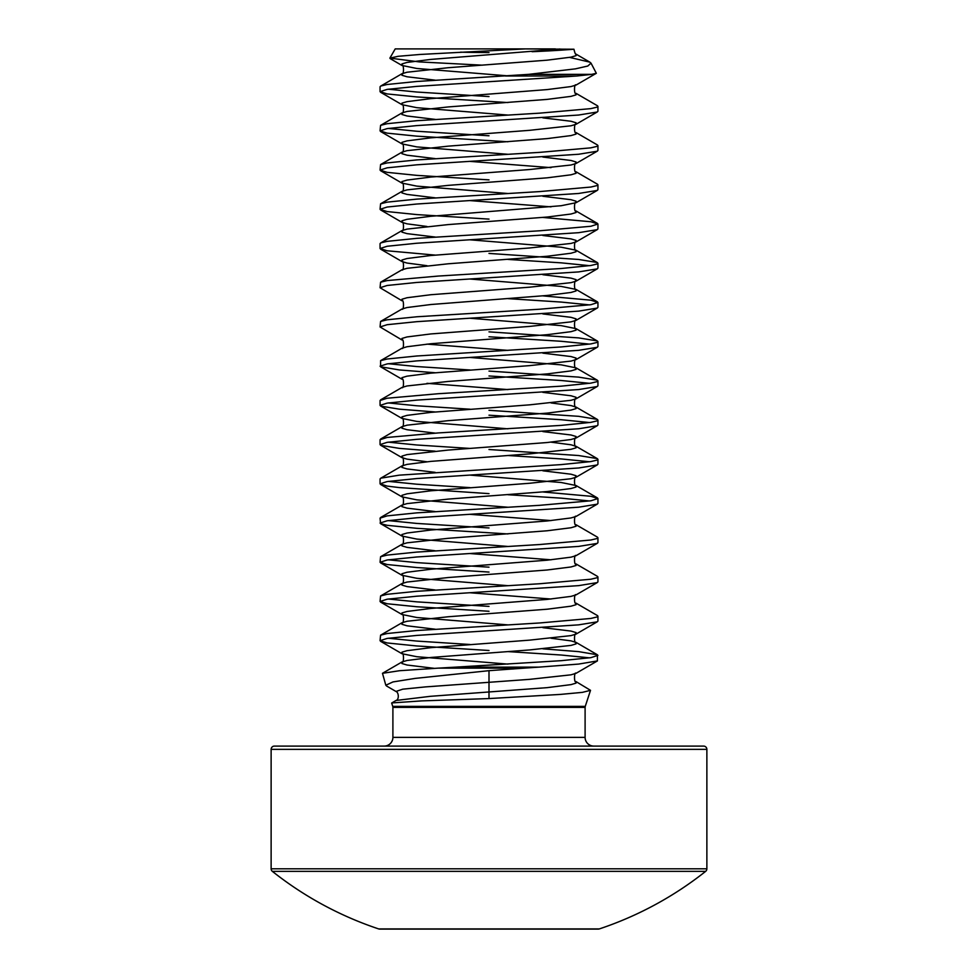 <?xml version="1.0" encoding="UTF-8"?>
<svg xmlns="http://www.w3.org/2000/svg" width="978" height="978" viewBox="0 0 978 978"><rect width="100%" height="100%" fill="white"/><g stroke="black" fill="none" stroke-linecap="round" stroke-linejoin="round"><path stroke-width="1.47" d="M590.516 690.334L585.26 706.373L392.74 706.373L391.652 703.06L395.992 700.48L430.332 696.324L547.167 687.644L571.005 684.624L576.066 683.121L576.054 681.605L590.516 690.334L582.326 692.375L560.223 694.429L489 698.573L489 670.676L415.124 678.402L392.948 681.935L385.821 685.236L386.665 686.067L395.956 691.458L402.716 689.184L425.381 686.911L529.758 679.343L571.005 674.82L576.054 673.316L597.411 660.92L597.411 654.783L578.658 651.629L542.851 648.817M391.738 702.938L421.689 700.896L489 698.573M438.095 668.145L455.846 667.13L538.927 667.13L524.086 668.145L438.095 668.145L399.574 670.712L382.484 673.316L385.821 685.236M555.382 48.9L395.21 48.9L389.892 58.118L398.156 56.308L419.806 54.475L525.259 48.9L573.927 49.23A1089.358 1089.358 0 0 1 532.056 51.687M482.386 65.171L419.44 61.92L389.892 58.118M455.846 667.13L561.238 660.676L590.859 657.656L597.937 655.394M538.927 667.13L578.658 664.074L597.411 660.92M589.636 657.852L561.238 655.028L507.949 651.592M507.949 102.556L416.762 96.932L387.141 93.925L380.063 91.663L380.063 86.761L380.858 86.003L387.141 84.487L416.762 81.48L528.585 74.365L591.617 74.365L576.8 76.003L505.504 76.003M380.063 91.663L387.141 89.389L416.762 86.382L576.8 76.003M507.949 141.773L416.762 136.15L387.141 133.142L380.063 130.869L380.589 125.355L387.141 123.705L416.762 120.697L539.624 113.155L590.859 108.631L597.142 107.115L597.937 106.37L597.411 105.746L576.054 93.35C573.964 95.551 574.037 82.837 576.054 85.062L596.336 73.289L591.018 63.142L587.802 66.027L575.455 68.851L528.585 74.365M380.063 130.869L387.141 128.607L416.762 125.6L578.658 115.037L597.142 112.018L597.937 111.26L597.937 106.37M489 179.891L416.762 175.368L387.141 172.348L380.063 170.086L380.589 164.573L387.141 162.923L416.762 159.915L539.624 152.372L590.859 147.849L597.142 146.333L597.937 145.575L597.411 144.964L576.054 132.568C573.964 134.768 574.037 122.054 576.054 124.279L576.066 122.763L571.005 121.26L542.851 117.849M380.063 170.086L387.141 167.825L416.762 164.817L578.658 154.255L597.142 151.235L597.937 150.478L597.937 145.575M489 219.109L416.762 214.585L387.141 211.566L380.063 209.304L380.589 203.791L387.141 202.14L416.762 199.121L539.624 191.59L590.859 187.055L597.142 185.551L597.937 184.793L597.411 184.182L576.054 171.786C573.964 173.986 574.037 161.26 576.054 163.497L576.066 161.981L571.005 160.478L542.851 157.055M380.063 209.304L387.141 207.043L416.762 204.023L578.658 193.473L597.142 190.453L597.937 189.695L597.937 184.793M435.149 255.099L387.141 250.784L380.063 248.522L380.063 243.62L380.858 242.874L387.141 241.358L416.762 238.339L539.624 230.796L590.859 226.273L597.937 224.011L590.859 221.749L542.851 217.434M380.063 248.522L387.141 246.26L416.762 243.241L578.658 232.691L597.142 229.671L597.937 228.913L597.937 224.011M435.149 372.752L399.342 369.941L380.589 366.787L380.589 360.662L401.946 348.254C404.036 350.454 403.963 337.74 401.946 339.977L380.063 326.958L380.589 321.444L401.946 309.036C404.036 311.236 403.963 298.522 401.946 300.759L380.063 287.74L380.589 282.226L387.141 280.576L438.376 276.053L561.238 268.51L590.859 265.49L597.142 263.987L597.937 263.229L597.142 262.483L578.658 259.463L489 253.424M380.063 287.74L387.141 285.478L416.762 282.459L578.658 271.908L597.142 268.889L597.937 268.131L597.937 263.229M589.636 265.686L561.238 262.85L507.949 259.414M380.589 321.444L387.141 319.794L416.762 316.774L539.624 309.231L590.859 304.708L597.937 302.447L590.859 300.185L542.851 295.869M380.063 326.958L387.141 324.696L416.762 321.676L578.658 311.126L597.142 308.107L597.937 307.349L597.937 302.447M589.636 304.904L561.238 302.068L507.949 298.632M380.589 360.662L387.141 359.012L416.762 355.992L561.238 346.945L590.859 343.926L597.142 342.422L597.937 341.664L597.142 340.906L578.658 337.899L489 331.86M380.063 366.175L387.141 363.914L416.762 360.894L578.658 350.332L597.142 347.324L597.937 346.567L597.937 341.664M589.636 344.122L561.238 341.285L489 336.762M435.149 411.97L399.342 409.159L380.858 406.151L380.063 405.393L380.063 400.491L387.141 398.229L438.376 393.706L561.238 386.163L590.859 383.144L597.142 381.64L597.937 380.882L597.142 380.124L578.658 377.117L489 371.078M380.063 405.393L387.141 403.132L416.762 400.112L578.658 389.55L597.142 386.542L597.937 385.784L597.937 380.882M589.636 383.327L561.238 380.503L489 375.98M435.149 451.188L399.342 448.376L380.858 445.357L380.063 444.611L380.063 439.709L387.141 437.447L438.376 432.924L561.238 425.381L590.859 422.362L597.142 420.858L597.937 420.1L597.142 419.342L578.658 416.322L489 410.295M380.063 444.611L387.141 442.349L416.762 439.33L578.658 428.767L597.142 425.76L597.937 425.002L597.937 420.1M589.636 422.545L561.238 419.721L489 415.198M489 493.633L399.342 487.594L387.141 486.09L380.063 483.829L380.063 478.927L380.858 478.169L399.342 475.149L561.238 464.599L590.859 461.579L597.142 460.063L597.937 459.318L597.142 458.56L578.658 455.54L489 449.513M380.063 483.829L387.141 481.567L416.762 478.548L578.658 467.985L597.142 464.966L597.937 464.22L597.937 459.318M589.636 461.763L561.238 458.939L507.949 455.503M507.949 533.939L416.762 528.316L387.141 525.308L380.589 523.658L380.063 518.144L387.141 515.883L416.762 512.863L539.624 505.32L590.859 500.797L597.937 498.535L590.859 496.274L542.851 491.958M380.063 523.047L387.141 520.785L416.762 517.765L578.658 507.203L597.142 504.183L597.937 503.438L597.937 498.535M589.636 500.981L561.238 498.157L507.949 494.721M489 572.069L416.762 567.533L387.141 564.526L380.063 562.264L380.589 556.739L387.141 555.101L416.762 552.081L539.624 544.538L590.859 540.015L597.142 538.499L597.937 537.753L597.411 537.13L576.054 524.734C573.964 526.934 574.037 514.22 576.054 516.445L597.411 504.049M380.063 562.264L387.141 559.991L416.762 556.983L578.658 546.421L597.142 543.401L597.937 542.656L597.937 537.753M489 611.274L416.762 606.751L387.141 603.744L380.063 601.47L380.589 595.957L387.141 594.306L416.762 591.299L539.624 583.756L590.859 579.233L597.142 577.717L597.937 576.971L597.411 576.348L576.054 563.951C573.964 566.152 574.037 553.438 576.054 555.663L597.411 543.267M380.063 601.47L387.141 599.208L416.762 596.201L578.658 585.639L597.142 582.619L597.937 581.873L597.937 576.971M489 650.492L416.762 645.969L387.141 642.949L380.063 640.688L380.589 635.174L387.141 633.524L416.762 630.517L539.624 622.974L590.859 618.451L597.142 616.935L597.937 616.177L597.411 615.565L576.054 603.169C573.964 605.37 574.037 592.656 576.054 594.881L597.411 582.485M380.063 640.688L387.141 638.426L416.762 635.419L578.658 624.856L597.142 621.837L597.937 621.079L597.937 616.177M489 96.565L416.762 92.03L388.364 89.206M489 135.771L416.762 131.248L388.364 128.424M470.051 369.99L416.762 366.554L388.364 363.718M470.051 409.207L416.762 405.772L388.364 402.936M470.051 448.425L416.762 444.99L388.364 442.154M470.051 487.631L416.762 484.208L388.364 481.372M489 527.949L416.762 523.426L388.364 520.589M489 567.167L416.762 562.631L388.364 559.807M489 606.384L416.762 601.849L388.364 599.025M470.051 644.502L416.762 641.067L388.364 638.243M706.874 749.356A3.264 3.264 0 0 0 703.598 746.092L274.402 746.092A3.264 3.264 0 0 0 271.126 749.356L706.874 749.356L706.874 868.794A3.264 3.264 0 0 1 705.639 871.361L272.361 871.361A3.264 3.264 0 0 1 271.126 868.794L271.126 749.356M378.694 928.929L599.306 928.929A3.264 3.264 0 0 1 598.279 929.1L379.721 929.1A3.264 3.264 0 0 1 378.694 928.929A348.596 348.596 0 0 1 272.361 871.361M599.306 928.929A348.596 348.596 0 0 0 705.639 871.361M585.26 706.373L585.101 707.387L392.899 707.387L392.899 737.375A8.716 8.716 0 0 1 384.183 746.092M392.899 737.375L585.101 737.375A8.716 8.716 0 0 0 593.817 746.092M594.624 929.1L489 929.1M569.661 57.409L589.881 62.164L591.005 63.154M591.617 74.365L596.336 73.289M489 670.676L524.086 668.145M271.126 868.794L706.874 868.794M434.354 668.353L406.995 665.016L401.934 663.512L401.934 661.996L406.995 660.492L430.833 657.473L529.758 649.93L571.005 645.407L576.066 643.903L576.066 642.387L571.005 640.883L551.03 638.243M435.149 629.209L406.995 625.798L401.934 624.294L401.934 622.778L406.995 621.274L448.242 616.751L547.167 609.208L571.005 606.189L576.066 604.685L576.054 603.169M551.03 599.025L470.051 592.766M435.149 589.991L406.995 586.58L401.934 585.076L401.934 583.56L406.995 582.057L448.242 577.533L547.167 569.991L571.005 566.971L576.066 565.467L576.054 563.951M551.03 559.807L470.051 553.548M435.149 550.785L406.995 547.362L401.934 545.858L401.934 544.343L406.995 542.839L448.242 538.316L547.167 530.773L571.005 527.753L576.066 526.25L576.054 524.734M551.03 520.589L470.051 514.33M435.149 511.567L406.995 508.144L401.934 506.641L401.934 505.125L406.995 503.621L448.242 499.098L547.167 491.555L571.005 488.535L576.066 487.032L576.054 485.516L561.189 482.509L470.051 475.112M435.149 472.35L406.995 468.927L401.934 467.423L401.946 465.907L406.995 464.403L430.833 461.384L529.758 453.853L571.005 449.318L576.066 447.814L576.054 446.298L571.005 444.794L551.03 442.154M435.149 433.132L406.995 429.709L401.934 428.205L401.946 426.689L406.995 425.185L448.242 420.662L547.167 413.119L571.005 410.1L576.066 408.596L576.054 407.08L571.005 405.577L551.03 402.936M380.589 399.868L401.946 387.471L406.995 385.968L448.242 381.444L547.167 373.902L571.005 370.894L576.066 369.378L576.054 367.862L561.189 364.855L470.051 357.459M401.946 348.254L406.995 346.75L430.833 343.743L547.167 334.684L571.005 331.676L576.066 330.161L576.054 328.645L561.189 325.637L470.051 318.241M401.946 309.036L406.995 307.544L430.833 304.525L547.167 295.466L571.005 292.459L576.066 290.943L576.054 289.427L561.189 286.42L470.051 279.023M380.589 282.226L401.946 269.818L406.995 268.327L448.242 263.791L547.167 256.26L571.005 253.241L576.066 251.725L576.054 250.209L561.189 247.202L470.051 239.818M435.149 237.043L406.995 233.632L401.934 232.116L401.946 230.6L406.995 229.109L448.242 224.585L547.167 217.043L571.005 214.023L576.066 212.507L576.054 210.991C573.964 213.204 574.037 200.478 576.054 202.715L576.066 201.199L571.005 199.695L542.851 196.272M551.03 206.859L470.051 200.6M435.149 197.825L406.995 194.414L401.934 192.911L401.934 191.395L406.995 189.891L448.242 185.368L547.167 177.825L571.005 174.805L576.066 173.302L576.054 171.786M551.03 167.641L470.051 161.382M435.149 158.607L406.995 155.196L401.934 153.693L401.934 152.177L406.995 150.673L448.242 146.15L547.167 138.607L571.005 135.587L576.066 134.084L576.054 132.568M435.149 119.389L406.995 115.979L401.934 114.475L401.934 112.959L406.995 111.455L448.242 106.932L547.167 99.389L571.005 96.37L576.066 94.866L576.054 93.35M435.149 80.172L406.995 76.761L401.934 75.257L401.934 73.741L406.995 72.238L448.242 67.714L547.167 60.171L571.005 57.152L576.066 55.648L576.054 54.132C575.614 54.866 574.905 53.24 573.939 49.23M507.949 664.111L416.811 656.715L401.934 653.707L401.934 652.192L406.995 650.688L430.833 647.668L529.758 640.125L571.005 635.602L576.066 634.099L576.066 632.583L571.005 631.079L542.851 627.656M507.949 624.893L416.811 617.497L401.934 614.49L401.934 612.974L406.995 611.47L430.833 608.45L547.167 599.404L571.005 596.384L576.054 594.881M507.949 585.675L416.811 578.291L401.934 575.272L401.934 573.756L406.995 572.252L430.833 569.233L547.167 560.186L571.005 557.167L576.054 555.663M507.949 546.457L416.811 539.074L401.934 536.054L401.934 534.538L406.995 533.034L430.833 530.015L547.167 520.968L571.005 517.949L576.054 516.445M507.949 507.24L416.811 499.856L401.946 496.848L401.934 495.333L406.995 493.817L430.833 490.797L529.758 483.254L571.005 478.731L576.066 477.227L576.066 475.724L571.005 474.208L542.851 470.797M426.97 461.763L406.995 459.122L401.946 457.631L401.934 456.115L406.995 454.599L448.242 450.076L547.167 442.533L571.005 439.513L576.066 438.01L576.066 436.506L571.005 434.99L542.851 431.579M507.949 428.816L416.811 421.42L401.946 418.413L401.934 416.897L406.995 415.381L430.833 412.374L529.758 404.831L571.005 400.295L576.066 398.792L576.066 397.288L571.005 395.772L542.851 392.361M507.949 389.599L426.97 383.327M401.946 387.471C404.036 389.672 403.963 376.958 401.946 379.195L401.934 377.679L406.995 376.163L430.833 373.156L529.758 365.613L571.005 361.09L576.066 359.574L576.066 358.07L571.005 356.554L542.851 353.144M507.949 350.381L426.97 344.122M401.946 339.977L401.934 338.461L406.995 336.945L430.833 333.938L529.758 326.395L571.005 321.872L576.066 320.356L576.066 318.852L571.005 317.337L542.851 313.926M401.946 300.759L401.934 299.244L406.995 297.74L430.833 294.72L529.758 287.177L571.005 282.654L576.066 281.138L576.066 279.635L571.005 278.131L542.851 274.708M426.97 265.686L406.995 263.045L401.946 261.542L401.934 260.026L406.995 258.522L430.833 255.502L529.758 247.96L571.005 243.436L576.066 241.921L576.066 240.417L571.005 238.913L542.851 235.49M426.97 226.468L406.995 223.828L401.946 222.324L401.934 220.808L406.995 219.304L430.833 216.285L561.189 205.722L576.054 202.715L597.411 190.319M507.949 193.51L416.811 186.113L401.934 183.106L401.934 181.59L406.995 180.086L430.833 177.067L529.758 169.524L571.005 165.001L576.054 163.497L597.411 151.101M507.949 154.292L416.811 146.896L401.934 143.888L401.934 142.372L406.995 140.869L430.833 137.849L529.758 130.306L571.005 125.783L576.054 124.279L597.411 111.883M507.949 115.074L416.811 107.678L401.934 104.67L401.934 103.155L406.995 101.651L430.833 98.631L547.167 89.585L571.005 86.565L576.054 85.062M507.937 75.856L416.811 68.472L401.934 65.453L401.934 63.937L406.995 62.433L430.833 59.413L559.991 48.998M585.101 707.387L585.101 737.375M392.74 706.373L392.899 707.387M460.577 52.164A1089.358 1089.358 0 0 0 489 52.543M576.054 681.605C573.964 683.805 574.037 671.079 576.054 673.316M382.471 673.304L401.946 661.996C404.036 664.196 403.963 651.47 401.946 653.707L380.589 641.311M597.411 654.783L576.054 642.387C573.964 644.588 574.037 631.874 576.054 634.099L597.411 621.702M380.589 635.174L401.946 622.778C404.036 624.979 403.963 612.265 401.946 614.49L380.589 602.093M380.589 595.957L401.946 583.56C404.036 585.761 403.963 573.047 401.946 575.272L380.589 562.876M380.589 556.739L401.946 544.343C404.036 546.543 403.963 533.829 401.946 536.054L380.589 523.658M380.589 517.521L401.946 505.125C404.036 507.325 403.963 494.611 401.946 496.848L380.589 484.44M597.411 497.912L576.054 485.516C573.964 487.716 574.037 475.002 576.054 477.24L597.411 464.831M380.589 478.303L401.946 465.907C404.036 468.107 403.963 455.393 401.946 457.631L380.589 445.222M597.411 458.694L576.054 446.298C573.964 448.499 574.037 435.785 576.054 438.022L597.411 425.613M380.589 439.085L401.946 426.689C404.036 428.89 403.963 416.176 401.946 418.413L380.589 406.004M597.411 419.476L576.054 407.08C573.964 409.281 574.037 396.567 576.054 398.804L597.411 386.396M597.411 380.271L576.054 367.862C573.964 370.063 574.037 357.349 576.054 359.586L597.411 347.178M597.411 341.053L576.054 328.645C573.964 330.845 574.037 318.131 576.054 320.368L597.411 307.96M597.411 301.835L576.054 289.427C573.964 291.627 574.037 278.913 576.054 281.151L597.411 268.754M401.946 269.818C404.036 272.018 403.963 259.304 401.946 261.542L380.589 249.145M597.411 262.617L576.054 250.209C573.964 252.422 574.037 239.696 576.054 241.933L597.411 229.537M380.589 243.009L401.946 230.6C404.036 232.813 403.963 220.087 401.946 222.324L380.589 209.928M380.589 203.791L401.946 191.395C404.036 193.595 403.963 180.869 401.946 183.106L380.589 170.71M380.589 164.573L401.946 152.177C404.036 154.377 403.963 141.651 401.946 143.888L380.589 131.492M380.589 125.355L401.946 112.959C404.036 115.159 403.963 102.445 401.946 104.67L380.589 92.274M380.589 86.137L401.946 73.741C404.036 75.942 403.963 63.228 401.946 65.453L390.185 58.619M589.881 62.164L576.054 54.132M597.411 223.4L576.054 210.991M401.946 379.195L380.589 366.787M395.992 700.48C399.391 699.673 398.718 692.118 395.956 691.458"/></g></svg>
